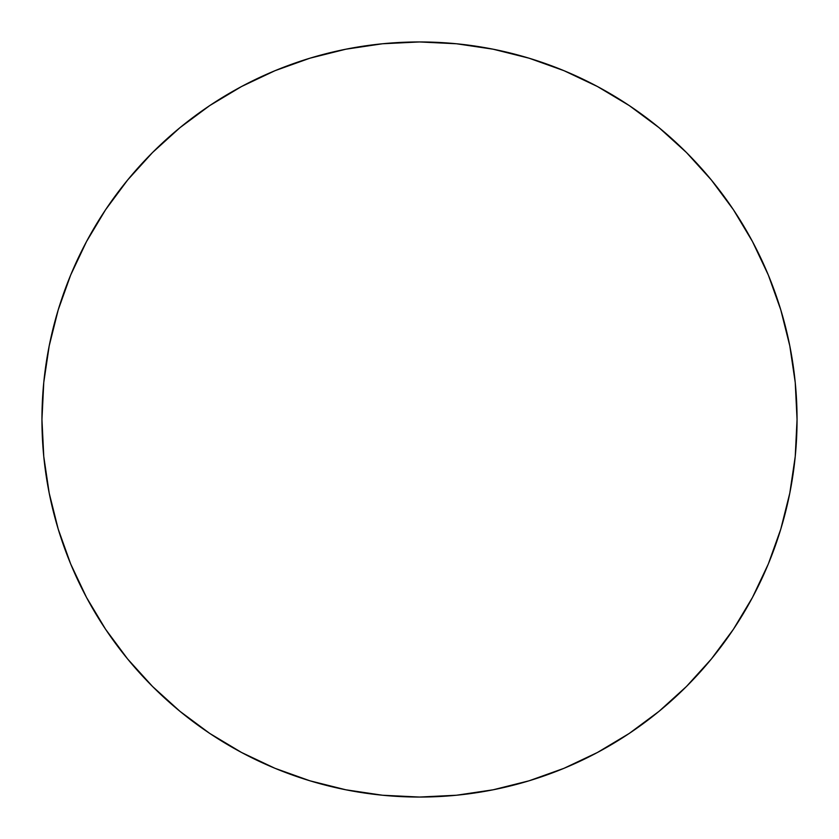 <?xml version="1.0" encoding="UTF-8"?>
<svg xmlns="http://www.w3.org/2000/svg" width="839" height="839" viewBox="0 0 839 839"><rect width="100%" height="100%" fill="white"/><g stroke="black" fill="none" stroke-linecap="round" stroke-linejoin="round"><path stroke-width="0.63" stroke-dasharray="4.2 3.15" d="M797.05 419.5A377.55 377.55 0 0 0 419.5 41.95A377.55 377.55 0 0 0 41.95 419.5A377.55 377.55 0 0 0 419.5 797.05A377.55 377.55 0 0 0 797.05 419.5L795.236 382.49L789.793 345.846L780.794 309.906M768.314 275.014L752.468 241.527L733.422 209.74L711.346 179.986M686.47 152.53L659.014 127.654L629.26 105.578M597.473 86.532L563.986 70.686L529.094 58.206L493.154 49.207L456.51 43.764M419.5 41.95L382.49 43.764L345.846 49.207L309.906 58.206M275.014 70.686L241.527 86.532L209.74 105.578L179.986 127.654M152.53 152.53L127.654 179.986L105.578 209.74M86.532 241.527L70.686 275.014L58.206 309.906L49.207 345.846L43.764 382.49M41.95 419.5L43.764 456.51L49.207 493.154L58.206 529.094M70.686 563.986L86.532 597.473L105.578 629.26L127.654 659.014L152.53 686.47L179.986 711.346L209.74 733.422M241.527 752.468L275.014 768.314L309.906 780.794L345.846 789.793L382.49 795.236M419.5 797.05L456.51 795.236L493.154 789.793L529.094 780.794M563.986 768.314L597.473 752.468L629.26 733.422L659.014 711.346L686.47 686.47L711.346 659.014L733.422 629.26M752.468 597.473L768.314 563.986L780.794 529.094L789.793 493.154L795.236 456.51"/><path stroke-width="1.26" d="M41.95 419.5A377.55 377.55 0 0 1 419.5 41.95A377.55 377.55 0 0 1 797.05 419.5A377.55 377.55 0 0 1 419.5 797.05A377.55 377.55 0 0 1 41.95 419.5L43.764 456.51L49.207 493.154L58.206 529.094L70.686 563.986L86.532 597.473L105.578 629.26L127.654 659.014L152.53 686.47L179.986 711.346L209.74 733.422L241.527 752.468L275.014 768.314L309.906 780.794L345.846 789.793L382.49 795.236L419.5 797.05L456.51 795.236L493.154 789.793L529.094 780.794L563.986 768.314L597.473 752.468L629.26 733.422L659.014 711.346L686.47 686.47L711.346 659.014L733.422 629.26L752.468 597.473L768.314 563.986L780.794 529.094L789.793 493.154L795.236 456.51L797.05 419.5L795.236 382.49L789.793 345.846L780.794 309.906L768.314 275.014L752.468 241.527L733.422 209.74L711.346 179.986L686.47 152.53L659.014 127.654L629.26 105.578L597.473 86.532L563.986 70.686L529.094 58.206L493.154 49.207L456.51 43.764L419.5 41.95L382.49 43.764L345.846 49.207L309.906 58.206L275.014 70.686L241.527 86.532L209.74 105.578L179.986 127.654L152.53 152.53L127.654 179.986L105.578 209.74L86.532 241.527L70.686 275.014L58.206 309.906L49.207 345.846L43.764 382.49L41.95 419.5L43.764 382.49M780.794 309.906L768.314 275.014M711.346 179.986L686.47 152.53M629.26 105.578L597.473 86.532M456.51 43.764L419.5 41.95M309.906 58.206L275.014 70.686M179.986 127.654L152.53 152.53M105.578 209.74L86.532 241.527M58.206 529.094L70.686 563.986M209.74 733.422L241.527 752.468M382.49 795.236L419.5 797.05M529.094 780.794L563.986 768.314M733.422 629.26L752.468 597.473M795.236 456.51L797.05 419.5"/></g></svg>
